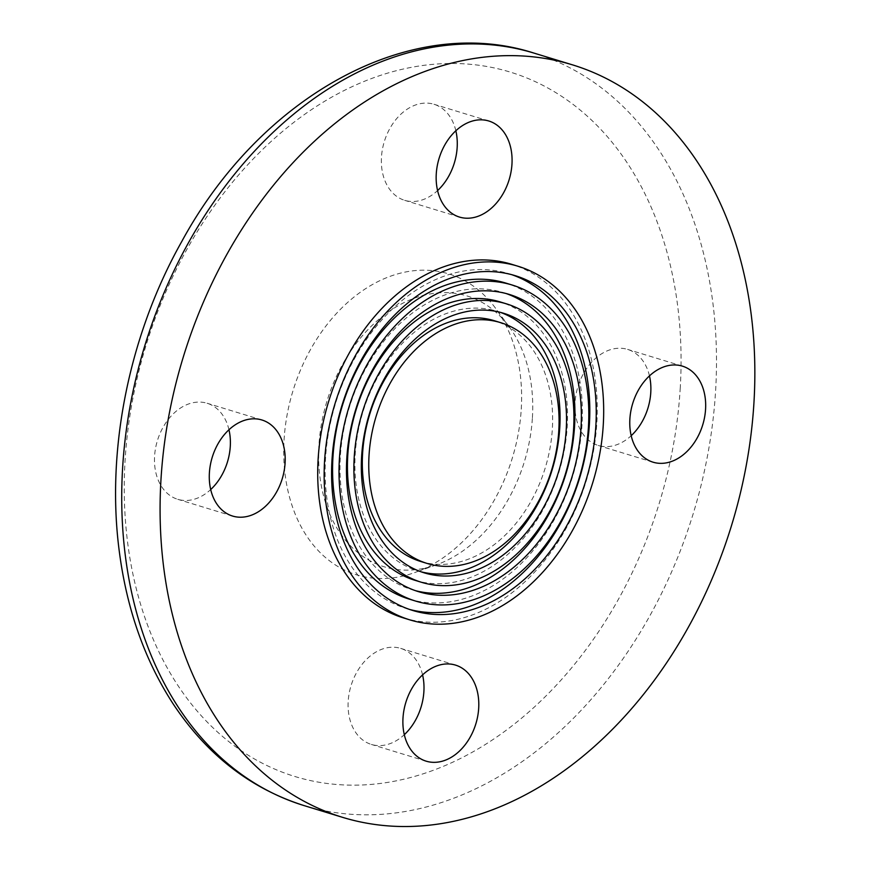<?xml version="1.0" encoding="UTF-8"?>
<svg xmlns="http://www.w3.org/2000/svg" width="870" height="870" viewBox="0 0 870 870"><rect width="100%" height="100%" fill="white"/><g stroke="black" fill="none" stroke-linecap="round" stroke-linejoin="round"><path stroke-width="0.65" stroke-dasharray="4.35 3.26" d="M455.847 130.761A50.221 36.616 107 0 0 433.978 104.269A50.221 36.616 107 0 0 384.301 141.603A50.221 36.616 107 0 0 404.648 200.328A50.221 36.616 107 0 0 437.588 190.573M649.455 375.883A50.221 36.616 107 0 0 627.585 349.392A50.221 36.616 107 0 0 577.908 386.737A50.221 36.616 107 0 0 598.255 445.462A50.221 36.616 107 0 0 609.924 446.397A50.221 36.616 107 0 0 631.196 435.696M422.57 674.87A50.221 36.616 107 0 0 400.7 648.378A50.221 36.616 107 0 0 348.196 701.253A50.221 36.616 107 0 0 371.37 744.437A50.221 36.616 107 0 0 404.311 734.682M228.962 429.736A50.221 36.616 107 0 0 207.093 403.245A50.221 36.616 107 0 0 195.424 402.31A50.221 36.616 107 0 0 155.534 448.322A50.221 36.616 107 0 0 177.763 499.315A50.221 36.616 107 0 0 210.703 489.549M532.407 417.709A141.625 103.247 107 0 0 509.113 326.674A141.625 103.247 107 0 0 326.946 401.233A141.625 103.247 107 0 0 436.403 564.826A141.625 103.247 107 0 0 532.407 417.709M521.25 409.161A157.361 114.709 107 0 0 495.367 308.013A157.361 114.709 107 0 0 292.962 390.858A157.361 114.709 107 0 0 414.577 572.623A157.361 114.709 107 0 0 521.25 409.161M403.484 617.928A184.908 134.785 107 0 0 596.809 423.244A184.908 134.785 107 0 0 511.473 264.241M511.799 274.692A175.066 127.618 107 0 0 508.602 273.648A175.066 127.618 107 0 0 335.418 403.821A175.066 127.618 107 0 0 406.355 608.521A175.066 127.618 107 0 0 409.596 609.446M409.226 599.115A165.235 120.451 107 0 0 581.986 425.136A165.235 120.451 107 0 0 505.731 283.054M506.057 293.505A155.393 113.285 107 0 0 502.86 292.461A155.393 113.285 107 0 0 349.131 408.008A155.393 113.285 107 0 0 412.097 589.708A155.393 113.285 107 0 0 415.338 590.632M414.968 580.301A145.562 106.107 107 0 0 567.164 427.039A145.562 106.107 107 0 0 499.978 301.868M500.304 312.33A135.731 98.941 107 0 0 497.107 311.275A135.731 98.941 107 0 0 362.855 412.195A135.731 98.941 107 0 0 417.85 570.894A135.731 98.941 107 0 0 421.091 571.807M420.721 561.487A125.889 91.774 107 0 0 552.341 428.932A125.889 91.774 107 0 0 494.236 320.682M680.199 388.814A368.304 268.482 107 0 0 282.935 131.131A368.304 268.482 107 0 0 244.894 753.126A368.304 268.482 107 0 0 680.199 388.814M304.239 805.642A393.414 286.785 107 0 0 715.564 391.402A393.414 286.785 107 0 0 533.995 53.103M488.788 120.995L433.978 104.269M459.458 217.065L404.648 200.328M682.385 366.129L627.585 349.392M653.055 462.187L598.255 445.462M455.499 665.104L400.7 648.378M426.169 761.174L371.37 744.437M261.903 419.982L207.093 403.245M232.573 516.051L177.763 499.315M509.113 326.674L495.367 308.013M436.403 564.826L414.577 572.623M406.355 608.521L412.793 610.49M508.602 273.648L515.04 275.616M412.097 589.708L418.546 591.676M502.86 292.461L509.298 294.43M417.85 570.894L424.288 572.862M497.107 311.275L503.545 313.243"/><path stroke-width="1.3" d="M511.962 164.18A50.221 36.616 -73 0 1 459.458 217.065A50.221 36.616 -73 0 1 439.1 158.34A50.221 36.616 -73 0 1 488.788 120.995A50.221 36.616 -73 0 1 511.962 164.18M437.588 190.573A50.221 36.616 107 0 0 457.163 147.454A50.221 36.616 107 0 0 455.847 130.761M664.723 463.123A50.221 36.616 -73 0 1 653.055 462.187A50.221 36.616 -73 0 1 632.707 403.462A50.221 36.616 -73 0 1 682.385 366.129A50.221 36.616 -73 0 1 704.613 417.121A50.221 36.616 -73 0 1 664.723 463.123M631.196 435.696A50.221 36.616 107 0 0 649.455 375.883M402.995 717.989A50.221 36.616 -73 0 1 455.499 665.104A50.221 36.616 -73 0 1 475.857 723.829A50.221 36.616 -73 0 1 426.169 761.174A50.221 36.616 -73 0 1 402.995 717.989M404.311 734.682A50.221 36.616 107 0 0 422.57 674.87M250.234 419.046A50.221 36.616 -73 0 1 261.903 419.982A50.221 36.616 -73 0 1 282.25 478.707A50.221 36.616 -73 0 1 232.573 516.051A50.221 36.616 -73 0 1 210.344 465.058A50.221 36.616 -73 0 1 250.234 419.046M210.703 489.549A50.221 36.616 107 0 0 228.962 429.736M753.92 403.114A393.414 286.785 107 0 0 572.351 64.815A393.414 286.785 107 0 0 183.189 357.342A393.414 286.785 107 0 0 342.606 817.354A393.414 286.785 107 0 0 753.92 403.114M517.911 266.209L511.473 264.241A184.908 134.785 107 0 0 328.566 401.722A184.908 134.785 107 0 0 403.484 617.928L409.922 619.897A184.908 134.785 107 0 0 603.247 425.202A184.908 134.785 107 0 0 517.911 266.209A184.908 134.785 107 0 0 335.004 403.691A184.908 134.785 107 0 0 409.922 619.897M595.83 426.159A175.066 127.618 107 0 0 515.04 275.616A175.066 127.618 107 0 0 341.856 405.79A175.066 127.618 107 0 0 412.793 610.49A175.066 127.618 107 0 0 595.83 426.159M409.596 609.446A175.066 127.618 107 0 0 589.392 424.19A175.066 127.618 107 0 0 511.799 274.692M512.169 285.023L505.731 283.054A165.235 120.451 107 0 0 342.28 405.909A165.235 120.451 107 0 0 409.226 599.115L415.664 601.083A165.235 120.451 107 0 0 588.424 427.105A165.235 120.451 107 0 0 512.169 285.023A165.235 120.451 107 0 0 348.718 407.878A165.235 120.451 107 0 0 415.664 601.083M581.008 428.051A155.393 113.285 107 0 0 509.298 294.43A155.393 113.285 107 0 0 355.58 409.977A155.393 113.285 107 0 0 418.546 591.676A155.393 113.285 107 0 0 581.008 428.051M415.338 590.632A155.393 113.285 107 0 0 574.57 426.082A155.393 113.285 107 0 0 506.057 293.505M506.427 303.837L499.978 301.868A145.562 106.107 107 0 0 355.993 410.096A145.562 106.107 107 0 0 414.968 580.301L421.417 582.269A145.562 106.107 107 0 0 573.602 429.008A145.562 106.107 107 0 0 506.427 303.837A145.562 106.107 107 0 0 362.431 412.065A145.562 106.107 107 0 0 421.417 582.269M566.196 429.954A135.731 98.941 107 0 0 503.545 313.243A135.731 98.941 107 0 0 369.293 414.163A135.731 98.941 107 0 0 424.288 572.862A135.731 98.941 107 0 0 566.196 429.954M421.091 571.807A135.731 98.941 107 0 0 559.747 427.986A135.731 98.941 107 0 0 500.304 312.33M500.674 322.65L494.236 320.682A125.889 91.774 107 0 0 369.706 414.283A125.889 91.774 107 0 0 420.721 561.487L427.159 563.455A125.889 91.774 107 0 0 558.779 430.9A125.889 91.774 107 0 0 500.674 322.65A125.889 91.774 107 0 0 376.144 416.251A125.889 91.774 107 0 0 427.159 563.455M304.239 805.642C250.69 788.709 207.071 754.91 173.369 704.232C144.779 660.363 126.715 609.196 119.201 550.721C105.966 449.409 129.336 334.439 181.841 241.36C260.706 96.233 410.074 13.039 533.995 53.103A393.414 286.785 107 0 0 144.833 345.629A393.414 286.785 107 0 0 304.239 805.642L342.606 817.354M533.995 53.103L572.351 64.815"/></g></svg>
